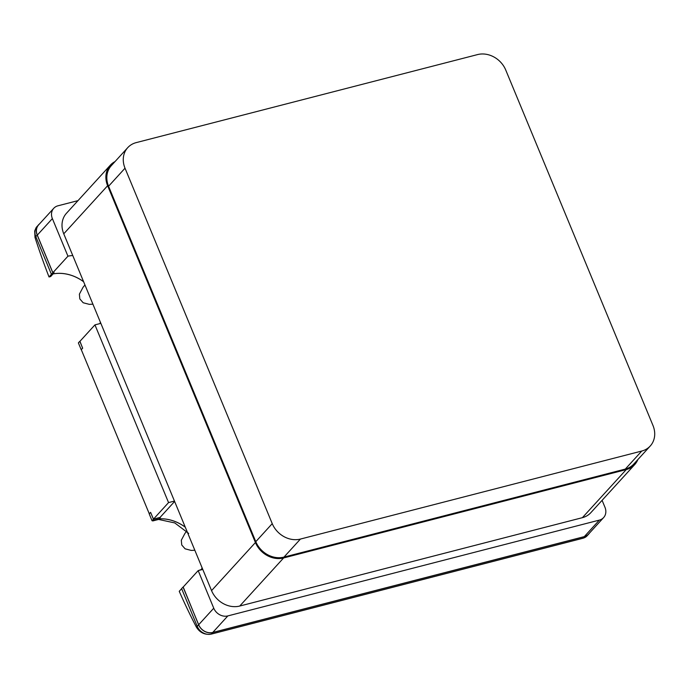 <?xml version="1.0" encoding="UTF-8"?>
<svg xmlns="http://www.w3.org/2000/svg" width="689" height="689" viewBox="0 0 689 689"><rect width="100%" height="100%" fill="white"/><g stroke="black" fill="none" stroke-linecap="round" stroke-linejoin="round"><path stroke-width="1.03" d="M185.255 527.128A38.644 32.736 42.4 0 0 160.184 518.774M202.773 569.424L198.182 570.613A38.644 32.736 42.4 0 0 202.6 569.002M183.102 587.14L198.182 570.613L213.754 608.206A11.48 9.732 42.4 0 0 227.844 615.914L212.772 632.45A11.48 9.732 -137.6 0 1 198.673 624.734L183.102 587.14L198.182 570.613A38.679 32.771 -137.6 0 0 202.557 568.899L100.852 323.356L94.944 324.881L79.864 341.408L82.671 348.178L81.293 349.676L149.289 513.822M201.584 569.347A38.644 32.736 42.4 0 0 202.041 567.65M53.079 273.886L53.087 273.886A38.644 32.736 42.4 0 1 83.593 281.698M79.769 341.356L78.374 342.889L81.207 349.728L82.602 348.195L79.958 341.305M53.38 273.834L51.425 274.334L52.829 272.801L54.043 272.491L52.7 273.964M174.463 501.067L168.555 502.591L94.944 324.881M599.378 520.1A11.48 9.732 42.4 0 0 603.616 517.585L588.535 534.113A11.48 9.732 -137.6 0 1 584.298 536.628L599.378 520.1L227.844 615.914M603.616 517.585A11.48 9.732 42.4 0 0 604.976 507.311L602.091 500.335M582.386 517.672L626.258 469.579A22.97 19.456 42.4 0 0 634.733 464.558L590.869 512.642A22.97 19.456 -137.6 0 1 582.386 517.672L239.738 606.044A22.97 19.456 -137.6 0 1 211.557 590.611L202.557 568.899M100.852 323.356L72.758 255.524A38.679 32.771 -137.6 0 0 67.944 256.187L52.373 218.594A11.48 9.732 42.4 0 1 53.733 208.311A11.48 9.732 42.4 0 1 57.971 205.796L77.995 200.637M72.758 255.524L63.758 233.812A22.97 19.456 -137.6 0 1 66.48 213.254L110.352 165.162A22.97 19.456 42.4 0 0 107.63 185.72L63.758 233.812M67.944 256.187L52.864 272.715L37.292 235.121A11.48 9.732 -137.6 0 1 38.653 224.847L53.733 208.311M584.298 536.628L212.772 632.45M174.618 501.446L160.046 517.43L153.475 519.127L150.607 512.375L149.212 513.908L152.045 520.746L153.44 519.213L150.607 512.375M168.555 502.591L153.475 519.127M160.046 517.43A38.679 32.771 42.4 0 1 160.391 517.422L159.047 518.895M54.043 272.491A38.679 32.771 42.4 0 0 52.864 272.715M160.391 517.422L153.44 519.213M159.366 518.851L152.045 520.746M582.972 538.247L211.334 634.069A11.48 9.732 -137.6 0 1 197.243 626.353L181.638 588.69L179.243 591.317A344.5 160.141 75.5 0 0 196.443 627.223C200.017 632.795 204.969 635.086 211.308 634.095L582.972 538.247L587.235 535.697A11.48 9.732 -137.6 0 1 582.997 538.212L584.393 536.679A11.48 9.732 42.4 0 0 588.63 534.164L587.235 535.697A11.48 9.732 -137.6 0 1 582.997 538.212L211.334 634.069A11.48 9.732 -137.6 0 1 197.243 626.353L198.639 624.82L183.196 587.037M198.639 624.82A11.48 9.732 42.4 0 0 212.729 632.536L211.308 634.095M584.393 536.679L212.729 632.536M588.63 534.164A11.48 9.732 42.4 0 0 589.439 533.131M183.007 587.088L181.612 588.621L197.243 626.353L196.443 627.223M39.514 223.899A11.48 9.732 42.4 0 0 38.558 224.795A11.48 9.732 42.4 0 0 37.197 235.07L35.802 236.603A11.48 9.732 -137.6 0 1 37.163 226.328A11.48 9.732 -137.6 0 0 35.802 236.603L35.01 237.472A344.5 160.141 -104.5 0 0 49.031 276.969L50.659 276.547L53.053 273.912L51.425 274.334L35.802 236.603L51.425 274.334L49.031 276.969M52.829 272.801L37.197 235.07M626.258 469.579L283.61 557.952L239.738 606.044M211.557 590.611L255.421 542.527L107.63 185.72M634.733 464.558A22.97 19.456 42.4 0 0 637.868 459.572M115.02 161.588A22.97 19.456 42.4 0 0 110.352 165.162M255.421 542.527A22.97 19.456 42.4 0 0 283.61 557.952M625.319 469.071L641.769 451.037A22.97 19.456 42.4 0 0 650.244 446.007L633.794 464.041A22.97 19.456 -137.6 0 1 625.319 469.071L283.98 557.1A22.97 19.456 -137.6 0 1 255.791 541.675L108.569 186.237A22.97 19.456 -137.6 0 1 111.291 165.679L127.741 147.644A22.97 19.456 42.4 0 0 125.019 168.202L108.569 186.237M127.741 147.644A22.97 19.456 42.4 0 1 136.215 142.614L477.555 54.586A22.97 19.456 42.4 0 1 505.735 70.011L652.965 425.449A22.97 19.456 42.4 0 1 650.244 446.007M255.791 541.675L272.241 523.64L125.019 168.202M272.241 523.64A22.97 19.456 42.4 0 0 300.43 539.065L283.98 557.1M641.769 451.037L300.43 539.065M100.026 323.563A38.644 32.736 42.4 0 0 100.379 322.211A38.644 32.736 42.4 0 1 100 323.572M83.627 281.767A38.644 32.736 42.4 0 0 53.053 273.912M38.558 224.795L36.035 227.766L34.683 231.048L35.01 237.472M188.7 533.45L174.765 522.925L158.591 519.437L159.056 518.938M185.289 527.206A38.644 32.736 42.4 0 0 159.788 518.808M153.234 520.436L152.777 520.936A344.5 160.141 75.5 0 1 152.665 520.583M201.558 569.355A38.644 32.736 42.4 0 0 202.032 567.615M158.591 519.437L152.777 520.936M52.373 218.594L37.292 235.121M198.673 624.734L213.754 608.206M84.945 284.962L83.033 287.287L79.39 294.16L79.812 298.914L83.18 302.755L89.303 304.349L92.903 304.176M186.874 531.03L184.962 533.355L181.31 540.228L181.741 544.982L185.108 548.823L191.232 550.425L194.832 550.244"/></g></svg>
